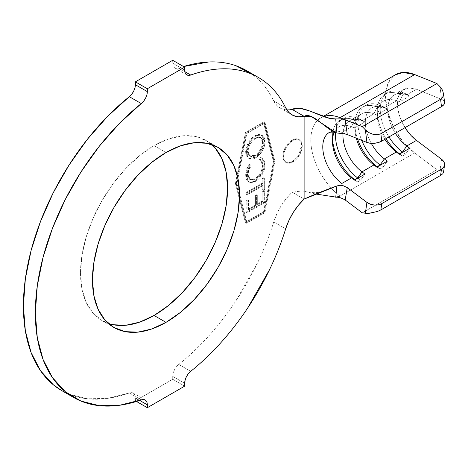 <?xml version="1.0" encoding="UTF-8"?>
<svg xmlns="http://www.w3.org/2000/svg" width="468" height="468" viewBox="0 0 468 468"><rect width="100%" height="100%" fill="white"/><g stroke="black" fill="none" stroke-linecap="round" stroke-linejoin="round"><path stroke-width="0.35" stroke-dasharray="2.34 1.75" d="M299.514 139.815L301.538 142.137L302.246 145.852L301.538 150.386L299.514 155.054L296.484 159.138L292.915 162.016L289.341 163.262L286.317 162.671L284.292 160.343L283.585 156.628L284.292 152.094L286.317 147.432L289.341 143.348L292.915 140.464L296.484 139.224L298.953 139.487C300.83 141.043 301.679 143.021 301.497 145.425C301.679 147.753 300.83 150.854 298.953 154.727L292.167 161.589L288.598 162.829L285.568 162.238A13.198 7.623 120 0 0 292.167 161.589L292.167 192.19L307.154 191.722L315.531 193.98L302.644 190.886L292.167 192.19L304.112 199.087L292.167 192.19A42.231 24.383 120 0 0 273.751 221.902C269.504 235.562 264.163 249.105 257.71 262.53L235.632 301.287C227.36 313.7 218.416 325.248 208.798 335.925C199.181 346.601 189.171 356.101 178.77 364.42A10.559 6.096 120 0 0 172.715 376.377L172.715 379.261L184.661 386.159L172.715 379.261L172.715 376.377L184.661 383.274L172.715 376.377L173.154 373.207L174.424 369.907L176.372 366.853L178.77 364.42L190.716 371.317L178.77 364.42A184.766 106.675 120 0 0 273.751 221.902L276.91 213.701L281.169 205.774L286.334 198.496L292.167 192.19L292.167 161.589L292.915 162.016A13.198 7.623 -60 0 1 286.317 162.671A13.198 7.623 -60 0 1 284.292 152.094A13.198 7.623 -60 0 1 292.915 140.464A13.198 7.623 -60 0 1 299.514 139.815A13.198 7.623 -60 0 1 301.538 150.386A13.198 7.623 -60 0 1 292.915 162.016L292.167 161.589L295.817 158.74L298.953 154.727L301.497 145.425L300.895 141.775L298.953 139.487C296.993 138.417 294.729 138.598 292.167 140.037L292.915 140.464L292.167 140.037L292.167 109.43L286.334 109.863L281.169 108.547L276.91 105.54L273.751 100.983A184.766 106.675 120 0 0 246.437 70.539M211.676 144.53A103.995 60.044 120 0 0 206.049 140.488A103.995 60.044 120 0 0 154.048 145.636L165.994 152.533L154.048 145.636L168.398 138.984L182.192 135.855L194.904 136.358L206.049 140.488L215.198 148.075M246.086 221.814L263.589 211.706L273.482 161.6L263.589 122.914L246.086 133.017L236.2 183.123L246.086 221.814L246.835 222.241L264.338 212.139L274.225 162.033L264.338 123.341L246.835 133.45L236.943 183.555L246.835 222.241L236.943 183.555L236.2 183.123L246.086 221.814L263.589 211.706L264.338 212.139L246.835 222.241L246.086 221.814M264.338 164.262L263.724 168.843L261.758 173.599L258.728 177.811L255.095 180.724L251.708 182.052L249.421 182.005L247.35 180.841L246.349 179.332L245.788 177.36L245.665 173.774L246.472 169.603L249.151 164.046L250.222 165.052L248.04 169.545L247.344 172.92L247.42 175.67L247.812 177.15L249.432 179.185L251.942 179.735L254.931 178.647L257.903 176.29L260.401 172.885L262.027 169.006L262.566 165.847L262.39 163.256L261.805 161.595L260.816 160.384L259.494 159.682L260.565 157.441L262.981 159.085L264.01 161.366L264.338 164.262L265.081 164.695L262.413 158.313L260.565 157.441L261.665 157.88L264.338 164.262C263.958 171.224 260.875 176.711 255.095 180.724C252.697 182.134 250.579 182.491 248.748 181.789L248.21 181.52L245.618 175.079C245.589 171.452 246.765 167.772 249.151 164.046L250.222 165.052L247.303 173.973L249.561 179.262L254.931 178.647C259.652 175.424 262.203 170.96 262.577 165.251L260.343 160.056L259.494 159.682L260.565 157.441L261.314 157.868L260.237 160.114L259.494 159.682L261.085 160.483L263.326 165.684L262.577 165.251L263.326 165.684C262.946 171.387 260.401 175.857 255.68 179.08L254.931 178.647L255.68 179.08L250.31 179.694L248.046 174.406L247.303 173.973L248.046 174.406L250.971 165.485L249.9 164.479C247.513 168.205 246.332 171.885 246.367 175.512L245.618 175.079L246.367 175.512L248.958 181.953L249.491 182.216L248.748 181.789L249.491 182.216C251.328 182.924 253.445 182.567 255.844 181.157L255.095 180.724L255.844 181.157C261.624 177.144 264.701 171.657 265.081 164.695L264.338 164.262M246.08 212.566L246.063 200.871L247.818 199.854L247.835 209.494L254.826 205.446L254.808 195.805L256.558 194.793L256.569 204.434L262.139 201.205L262.127 191.476L263.888 190.458L263.905 202.24L246.08 212.566L246.829 212.999L264.648 202.667L263.905 202.24L246.08 212.566L246.063 200.871L247.818 199.854L247.835 209.494L254.826 205.446L254.808 195.805L256.558 194.793L256.569 204.434L262.139 201.205L262.127 191.476L263.888 190.458L263.905 202.24L264.648 202.667L264.631 190.891L263.888 190.458L264.631 190.891L262.876 191.909L262.127 191.476L262.876 191.909L262.887 201.638L262.139 201.205L262.887 201.638L257.318 204.867L256.569 204.434L257.318 204.867L257.301 195.226L256.558 194.793L257.301 195.226L255.557 196.232L254.808 195.805L255.557 196.232L255.575 205.873L254.826 205.446L255.575 205.873L248.578 209.927L247.835 209.494L248.578 209.927L248.566 200.286L247.818 199.854L248.566 200.286L246.811 201.304L246.063 200.871L246.811 201.304L246.829 212.999L246.08 212.566M262.168 185.316L246.08 194.635L246.074 192.541L262.162 183.222L262.156 178.636L263.888 177.629L263.905 188.914L262.174 189.914L262.168 185.316L262.911 185.749L262.922 190.347L262.174 189.914L262.168 185.316L246.08 194.635L246.074 192.541L262.162 183.222L262.156 178.636L263.888 177.629L263.905 188.914L262.174 189.914L262.922 190.347L264.654 189.341L263.905 188.914L264.654 189.341L264.636 178.062L263.888 177.629L264.636 178.062L262.899 179.069L262.156 178.636L262.899 179.069L262.911 183.649L262.162 183.222L262.911 183.649L246.823 192.974L246.074 192.541L246.823 192.974L246.823 195.068L246.08 194.635L246.823 195.068L262.911 185.749L262.168 185.316M254.914 157.435L251.322 158.716L248.303 158.067L246.285 155.715L245.776 153.966L245.653 150.86L246.285 147.402L248.332 142.717L251.369 138.592L253.135 136.978L255.897 135.24L258.599 134.41L261.659 135.041L263.683 137.44L264.18 139.218L264.297 142.354L263.63 145.817L261.577 150.497L258.014 155.06L254.914 157.435L255.657 157.862C261.378 153.984 264.519 148.596 265.081 141.699L264.338 141.266C263.776 148.169 260.635 153.557 254.914 157.435L248.368 158.108L245.618 151.942C246.127 145.045 249.245 139.639 254.966 135.732L261.606 135.012L264.338 141.266L265.081 141.699L262.355 135.445L255.709 136.165L254.966 135.732L255.709 136.165C249.988 140.072 246.876 145.478 246.367 152.375L245.618 151.942L246.367 152.375L249.116 158.541L255.657 157.862L254.914 157.435M327.816 133.497A31.672 18.287 60 0 1 341.815 132.356L351.521 126.752A31.672 18.287 -120 0 0 345.951 125.383A31.672 18.287 -120 0 0 339.043 126.828L329.337 132.432A31.672 18.287 60 0 1 336.796 131.04A31.672 18.287 60 0 1 341.815 132.356L347.274 134.55L341.815 132.356L351.521 126.752L354.469 127.934L364.923 121.902L361.975 120.715L373.92 113.818L376.869 115.005L387.323 108.974L384.368 107.786L396.314 100.889L399.268 102.077L409.716 96.039L406.768 94.852L416.473 89.248L441.57 99.345L443.822 100.807M339.043 126.828A31.672 18.287 -120 0 0 334.24 132.298A31.672 18.287 60 0 1 336.627 128.729A31.672 18.287 60 0 1 345.951 125.383A31.672 18.287 60 0 1 351.521 126.752L354.691 120.013L357.681 118.287L360.629 119.475L357.646 121.194L354.691 120.013L357.646 121.194L354.469 127.934L351.521 126.752L354.691 120.013L357.681 118.287L361.975 120.715L373.92 113.818A31.672 18.287 -120 0 0 361.442 113.899A31.672 18.287 -120 0 0 356.271 138.165A31.672 18.287 60 0 1 354.879 128.396A31.672 18.287 60 0 1 373.92 113.818L377.091 107.078L380.08 105.353L383.029 106.54L380.039 108.266L377.091 107.078L380.039 108.266L376.869 115.005L373.92 113.818L377.091 107.078L380.08 105.353L384.368 107.786L396.314 100.889A31.672 18.287 -120 0 0 383.836 100.965A31.672 18.287 -120 0 0 384.895 139.294A31.672 18.287 60 0 1 377.278 115.467A31.672 18.287 60 0 1 396.314 100.889L399.491 94.15L402.474 92.424L405.423 93.612L402.439 95.337L399.491 94.15L402.439 95.337L399.268 102.077L396.314 100.889L399.491 94.15L402.474 92.424L406.768 94.852L416.473 89.248A31.672 18.287 -120 0 0 403.995 89.329A31.672 18.287 -120 0 0 405.048 127.653M342.985 133.608A31.672 18.287 60 0 1 349.497 120.791A31.672 18.287 60 0 1 361.975 120.715L364.923 121.902L360.629 119.475L357.681 118.287A36.954 21.335 -120 0 0 343.12 118.375A36.954 21.335 -120 0 0 335.579 132.584A36.954 21.335 60 0 1 357.681 118.287L361.975 120.715A31.672 18.287 -120 0 0 342.985 133.608M371.276 143.337A31.672 18.287 60 0 1 371.89 107.862A31.672 18.287 60 0 1 384.368 107.786L387.323 108.974L380.08 105.353A36.954 21.335 -120 0 0 365.52 105.446A36.954 21.335 -120 0 0 361.717 140.359A36.954 21.335 60 0 1 380.08 105.353L384.368 107.786A31.672 18.287 -120 0 0 366.596 114.531A31.672 18.287 -120 0 0 371.276 143.337M395.343 133.257A31.672 18.287 60 0 1 394.29 94.934A31.672 18.287 60 0 1 406.768 94.852L409.716 96.039L402.474 92.424A36.954 21.335 -120 0 0 387.919 92.518A36.954 21.335 -120 0 0 388.966 136.943A36.954 21.335 60 0 1 381.35 101.439A36.954 21.335 60 0 1 402.474 92.424L406.768 94.852A31.672 18.287 -120 0 0 388.633 102.679A31.672 18.287 -120 0 0 395.343 133.257M273.751 221.902L285.696 228.799L273.751 221.902M291.938 114.841L279.993 107.944A42.231 24.383 120 0 1 273.751 100.983L285.696 107.88L273.751 100.983C269.504 92.231 264.163 84.86 257.71 78.876L252.217 74.318M178.77 68.141L184.796 71.622L178.77 68.141L176.372 68.474L174.424 67.673L173.154 65.836L172.715 63.174L184.661 70.071L172.715 63.174L172.715 60.29L172.715 63.174A10.559 6.096 120 0 0 174.903 68.006A10.559 6.096 120 0 0 178.77 68.141A184.766 106.675 120 0 1 183.555 66.55L178.77 68.141M62.004 390.762L69.088 394.208L87.387 398.789L107.675 398.367L129.332 392.962L141.278 399.859L129.332 392.962L131.73 392.629L133.678 393.43L134.948 395.267L135.387 397.929L139.68 400.415L135.387 397.929L135.387 400.813L135.387 397.929A10.559 6.096 120 0 0 133.199 393.097A10.559 6.096 120 0 0 129.332 392.962A184.766 106.675 120 0 1 61.665 390.564M136.492 401.45L135.387 400.813L136.492 401.45M172.715 379.261L135.387 400.813L172.715 379.261M298.953 139.493C296.852 138.487 294.588 138.668 292.167 140.037A13.198 7.623 120 0 0 283.544 151.667A13.198 7.623 120 0 0 285.568 162.238L283.544 159.91L282.836 156.201L283.544 151.667L285.568 146.999L288.598 142.916L292.167 140.037L292.167 109.43M264.168 121.715L274.248 161.156L264.168 212.232L245.507 223.008L235.427 183.567L245.507 132.491L264.168 121.715L264.917 122.148L274.997 161.589L264.917 212.665L246.256 223.441L236.176 184L246.256 132.924L245.507 132.491L235.427 183.567L236.176 184L235.427 183.567L245.507 223.008L246.256 223.441L245.507 223.008L264.168 212.232L264.917 212.665L264.168 212.232L274.248 161.156L274.997 161.589L274.248 161.156L264.168 121.715L245.507 132.491L246.256 132.924L264.917 122.148L264.168 121.715M113.197 324.745L102.053 320.615L92.904 313.028L86.112 302.269L81.923 288.756L80.514 273.008L81.923 255.627L86.112 237.282L92.904 218.679L102.053 200.532L113.197 183.538L125.91 168.351L139.704 155.551L154.048 145.636A103.995 60.044 120 0 0 86.112 237.282A103.995 60.044 120 0 0 102.053 320.615A103.995 60.044 120 0 0 108.371 323.47M279.993 107.944A42.231 24.383 120 0 0 286.831 109.898M336.983 197.268L340.025 196.098L336.983 197.268M340.821 118.849L343.167 119.164M323.645 116.538A48.567 28.039 -120 0 0 318.562 119.434A48.567 28.039 -120 0 0 313.133 155.628A48.567 28.039 -120 0 0 340.025 196.098A48.567 28.039 60 0 1 336.246 192.997A48.567 28.039 60 0 1 320.89 117.801A48.567 28.039 60 0 1 323.645 116.538M395.548 74.699A48.567 28.039 -120 0 0 387.206 110.302A48.567 28.039 -120 0 0 414.683 152.995L340.025 196.098L414.683 152.995L436.931 169.732L442.529 170.838L443.512 172.388M442.529 90.201L440.025 86.715L441.57 99.345L440.025 86.715M362.273 212.835L436.931 169.732L362.273 212.835M345.185 199.982L341.851 198.204M339.54 197.56L335.767 197.28M416.473 140.388L408.985 133.123L402.849 123.815L398.83 113.625L397.437 103.826L398.83 95.642L402.849 90.096L408.985 87.867L416.473 89.248L441.57 99.345A10.559 5.113 -7 0 1 444.582 102.375M395.32 74.833L393.793 75.874L387.633 84.38L385.492 96.934L387.633 111.957L393.793 127.577L403.2 141.851L414.683 152.995L436.931 169.732L440.025 170.124L441.57 159.272L440.025 170.124L442.529 170.838L443.506 172.435M357.458 138.645A36.954 21.335 60 0 1 362.536 107.172A36.954 21.335 60 0 1 377.091 107.078A36.954 21.335 -120 0 0 354.879 124.084A36.954 21.335 -120 0 0 357.458 138.645M383.029 167.24L380.308 165.192L383.029 167.24L380.039 168.96L377.325 166.918L380.039 168.96L376.869 167.181L380.039 168.96L383.029 167.24L387.323 161.144L383.029 167.24M383.029 106.54L387.323 108.974L376.869 115.005L380.039 108.266L383.029 106.54M385.983 138.663A36.954 21.335 60 0 1 384.93 94.238A36.954 21.335 60 0 1 399.491 94.15A36.954 21.335 -120 0 0 377.278 111.156A36.954 21.335 -120 0 0 385.983 138.663M405.423 154.305L402.708 152.264L405.423 154.305L402.439 156.031L399.719 153.984L402.439 156.031L399.268 154.247L402.439 156.031L405.423 154.305L409.716 148.216L405.423 154.305M405.423 93.612L409.716 96.039L399.268 102.077L402.439 95.337L405.423 93.612M332.555 139.3A36.954 21.335 60 0 1 336.182 123.675A36.954 21.335 -120 0 0 332.485 137.019A36.954 21.335 -120 0 0 332.555 139.3M336.188 123.669A36.954 21.335 60 0 1 340.137 120.1A36.954 21.335 60 0 1 354.691 120.013A36.954 21.335 -120 0 0 336.188 123.669M360.629 180.168L357.915 178.121L360.629 180.168L357.646 181.894L354.925 179.847L357.646 181.894L354.469 180.11L357.646 181.894L360.629 180.168L364.923 174.073L360.629 180.168M360.629 119.475L364.923 121.902L354.469 127.934L357.646 121.194L360.629 119.475M373.23 212.677L377.395 211.495M236.176 184L246.256 132.924L264.917 122.148L274.997 161.589L264.917 212.665L246.256 223.441L236.176 184M263.589 211.706L273.482 161.6L274.225 162.033L264.338 212.139L263.589 211.706M273.482 161.6L263.589 122.914L264.338 123.341L274.225 162.033L273.482 161.6M263.589 122.914L246.086 133.017L246.835 133.45L264.338 123.341L263.589 122.914M246.086 133.017L236.2 183.123L236.943 183.555L246.835 133.45L246.086 133.017M264.648 202.667L246.829 212.999L246.811 201.304L248.566 200.286L248.578 209.927L255.575 205.873L255.557 196.232L257.301 195.226L257.318 204.867L262.887 201.638L262.876 191.909L264.631 190.891L264.648 202.667M262.922 190.347L262.911 185.749L246.823 195.068L246.823 192.974L262.911 183.649L262.899 179.069L264.636 178.062L264.654 189.341L262.922 190.347M261.314 157.868L263.73 159.518L265.005 163.186L264.473 169.27L262.501 174.032L259.477 178.238L256.774 180.572L252.457 182.485L249.491 182.216L248.093 181.274L246.537 177.787L246.566 172.85L248.344 167.187L249.9 164.479L250.971 165.485L248.789 169.978L248.093 173.353L248.555 177.583L250.181 179.618L252.685 180.162L254.914 179.49L257.195 178.051L261.15 173.318L263.191 167.509L263.303 164.993L262.548 162.027L261.559 160.816L260.237 160.114L261.314 157.868M265.081 141.699L264.373 146.25L262.32 150.93L258.757 155.493L256.183 157.541L253.826 158.734L252.065 159.149L249.052 158.5L247.028 156.148L246.402 153.41L246.519 150.169L247.034 147.829L249.081 143.144L252.112 139.025L255.709 136.165L259.348 134.843L262.408 135.474L264.432 137.873L265.081 141.699M255.715 138.288L252.392 141.026L250.292 143.922L248.654 147.742L248.128 150.556L248.233 153.059L248.654 154.458L250.316 156.306L252.761 156.78L254.914 156.119L257.143 154.715L261.068 150.111L262.741 146.314L263.303 143.495L263.191 140.985L262.747 139.599L261.109 137.686L258.237 137.282L255.715 138.288L261.062 137.662L263.338 142.611L262.595 142.178L260.319 137.229L254.966 137.855L255.715 138.288L254.966 137.855C250.304 141.003 247.765 145.384 247.35 151.006L248.099 151.439C248.508 145.817 251.047 141.43 255.715 138.288M247.35 151.006L249.543 155.862L254.908 155.294L255.657 155.721L250.292 156.289L248.099 151.439L247.35 151.006L247.905 154.025L249.567 155.873L252.012 156.347L254.908 155.294C259.547 152.17 262.109 147.8 262.595 142.178L263.338 142.611C262.858 148.233 260.296 152.603 255.657 155.721L254.908 155.294L257.833 152.983L260.319 149.684L261.992 145.881L262.56 143.062L262.443 140.552L262.004 139.166L260.36 137.259L259.313 136.849L256.499 137.13L253.27 139.037L251.644 140.593L249.543 143.489L247.911 147.309L247.35 151.006M206.049 140.488L217.994 147.385M349.497 120.791L361.442 113.899M383.836 100.965L371.89 107.862M394.29 94.934L403.995 89.329M258.377 77.436L257.716 77.05M186.849 74.903L174.903 68.006M145.144 399.994L133.199 393.097M102.053 320.615L113.999 327.512M322.47 191.465C317.69 193.003 312.589 193.085 307.154 191.722M323.3 116.409L319.305 118.65C320.96 117.679 324.441 117.585 329.741 118.375M365.52 105.446L362.536 107.172M354.879 124.084L354.879 128.396M387.919 92.518L384.93 94.238M377.278 111.156L377.278 115.467M343.12 118.375L340.137 120.1M332.485 137.019L332.485 141.33M286.317 162.671L285.568 162.238M261.665 157.88L262.413 158.313M260.343 160.056L261.085 160.483M249.561 179.262L250.31 179.694M248.21 181.52L248.958 181.953M261.606 135.012L262.355 135.445M248.368 158.108L249.116 158.541M260.319 137.229L261.062 137.662M249.543 155.862L250.292 156.289"/><path stroke-width="0.7" d="M215.198 148.075L221.99 158.833L226.179 172.347L227.588 188.095L226.179 205.475L221.99 223.821L215.198 242.424L206.049 260.577L194.904 277.571L182.192 292.757L168.398 305.551L154.048 315.467L165.994 322.364A103.995 60.044 -60 0 1 113.999 327.512A103.995 60.044 -60 0 1 98.058 244.179A103.995 60.044 -60 0 1 165.994 152.533L180.344 145.881L194.138 142.752L206.85 143.255L217.994 147.385L227.138 154.972L233.936 165.731L238.118 179.244L239.534 194.992L238.118 212.373L233.936 230.718L227.138 249.321L217.994 267.468L206.85 284.462L194.138 299.649L180.344 312.448L165.994 322.364L151.65 329.016L137.855 332.145L125.143 331.642L113.999 327.512L104.85 319.925L98.058 309.167L93.869 295.653L92.459 279.905L93.869 262.525L98.058 244.179L104.85 225.576L113.999 207.423L125.143 190.429L137.855 175.243L151.65 162.449L165.994 152.533A103.995 60.044 -60 0 1 217.994 147.385A103.995 60.044 -60 0 1 233.936 230.718A103.995 60.044 -60 0 1 165.994 322.364L154.048 315.467A103.995 60.044 120 0 0 220.258 229.279A103.995 60.044 120 0 0 211.676 144.53M443.822 100.807L444.6 102.703L443.775 104.744L441.482 106.622L381.759 141.102L378.337 142.529L374.318 143.284L370.305 143.255L366.912 142.447L347.274 134.55L344.413 133.801L337.609 133.076L344.413 133.801L347.274 134.55L366.912 142.447L365.368 129.817L362.273 126.629L340.025 117.684A48.567 28.039 -120 0 0 323.645 116.538A48.567 28.039 60 0 1 340.025 117.684L414.683 74.576A48.567 28.039 -120 0 0 395.548 74.699L323.3 116.409M405.048 127.653A31.672 18.287 -120 0 0 416.473 140.388L406.768 145.993L409.716 148.216L399.268 154.247L396.314 152.03A31.672 18.287 60 0 1 384.895 139.294A31.672 18.287 -120 0 0 396.314 152.03L384.368 158.927L387.323 161.144L376.869 167.181L373.92 164.958A31.672 18.287 60 0 1 356.271 138.165A31.672 18.287 -120 0 0 373.92 164.958L361.975 171.855L364.923 174.073L354.469 180.11L351.521 177.887A31.672 18.287 60 0 1 332.485 141.33A31.672 18.287 60 0 1 334.24 132.298A31.672 18.287 -120 0 0 351.521 177.887L341.815 183.491A31.672 18.287 60 0 1 323.897 155.651A31.672 18.287 60 0 1 329.337 132.432L329.092 132.561C330.671 131.923 333.046 131.994 336.223 132.76L311.214 116.456L304.112 116.327L298.274 116.76L293.114 115.444L288.855 112.437L285.696 107.88C281.449 99.122 276.102 91.757 269.656 85.773C263.209 79.794 255.85 75.371 247.578 72.511C239.306 69.65 230.361 68.433 220.744 68.86C211.126 69.287 201.117 71.347 190.716 75.038A184.766 106.675 -60 0 1 258.377 77.436A184.766 106.675 -60 0 1 285.696 107.88A42.231 24.383 -60 0 0 291.938 114.841L291.845 114.783M335.767 197.28L340.025 196.098L335.743 197.28L336.913 185.954L304.112 199.087L304.112 116.327L304.112 199.087A42.231 24.383 -60 0 0 285.696 228.799A184.766 106.675 -60 0 1 190.716 371.317C201.117 362.998 211.126 353.498 220.744 342.822C230.361 332.145 239.306 320.598 247.578 308.184L269.656 269.428C276.102 255.996 281.449 242.459 285.696 228.799L288.855 220.598L293.114 212.671L298.274 205.393L304.112 199.087C314.215 194.524 325.149 190.148 336.913 185.954L339.78 185.264L342.687 185.498L347.274 187.604L345.185 199.982L362.273 212.835L365.368 213.227L366.912 202.375L370.305 204.177L374.318 205.042L378.337 204.849L381.759 203.621L441.482 169.135L443.775 167.064L444.6 164.461L443.822 161.729L441.57 159.272L416.473 140.388L406.768 145.993L402.474 152.088A36.954 21.335 60 0 1 388.966 136.943A36.954 21.335 -120 0 0 402.474 152.088L399.491 153.808L396.314 152.03L384.368 158.927L380.08 165.017A36.954 21.335 60 0 1 361.717 140.359A36.954 21.335 -120 0 0 380.08 165.017L377.091 166.743L373.92 164.958L361.975 171.855A31.672 18.287 60 0 1 342.985 133.608A31.672 18.287 -120 0 0 361.975 171.855L357.681 177.951L354.691 179.671A36.954 21.335 60 0 1 332.555 139.3A36.954 21.335 -120 0 0 354.691 179.671L351.521 177.887L341.815 183.491A31.672 18.287 60 0 1 324.277 157.102A31.672 18.287 60 0 1 327.816 133.497M384.368 158.927A31.672 18.287 60 0 1 371.276 143.337A31.672 18.287 -120 0 0 384.368 158.927L387.323 161.144L376.869 167.181L373.92 164.958L377.091 166.743A36.954 21.335 60 0 1 357.458 138.645A36.954 21.335 -120 0 0 377.091 166.743L380.08 165.017L384.368 158.927M406.768 145.993A31.672 18.287 60 0 1 395.343 133.257A31.672 18.287 -120 0 0 406.768 145.993L409.716 148.216L399.268 154.247L396.314 152.03L399.491 153.808A36.954 21.335 60 0 1 385.983 138.663A36.954 21.335 -120 0 0 399.491 153.808L402.474 152.088L406.768 145.993M73.611 397.461A184.766 106.675 -60 0 0 141.278 399.859L119.615 405.265L99.333 405.686L81.028 401.105L65.251 391.669L52.463 377.653L43.05 359.471L37.288 337.662L35.346 312.881L37.288 285.854L43.05 257.394L52.463 228.337L65.251 199.555L81.028 171.896L99.333 146.186L119.615 123.189L141.278 103.58A10.559 6.096 -60 0 0 147.332 91.623L146.893 94.793L145.624 98.093L143.676 101.147L141.278 103.58L129.332 96.683A10.559 6.096 120 0 0 135.387 84.726L147.332 91.623L147.332 88.739L184.661 67.187L184.661 70.071A10.559 6.096 -60 0 0 186.849 74.903A10.559 6.096 -60 0 0 190.716 75.038L184.796 71.622L190.716 75.038L188.317 75.371L186.369 74.57L185.1 72.733L184.661 67.187L172.715 60.29L184.661 67.187L147.332 88.739L135.387 81.841L172.715 60.29L135.387 81.841L147.332 88.739L147.332 91.623L135.387 84.726L135.387 81.841L134.948 87.896L133.678 91.201L131.73 94.249L129.332 96.683A184.766 106.675 120 0 0 29.139 258.441A184.766 106.675 120 0 0 61.665 390.564L73.611 397.461A184.766 106.675 -60 0 1 41.085 265.338A184.766 106.675 -60 0 1 141.278 103.58L129.332 96.683L107.675 116.292L87.387 139.288L69.088 164.999L53.305 192.658L40.517 221.44L31.104 250.497L25.342 278.957L23.4 305.984L25.342 330.765L31.104 352.574L40.517 370.755L53.305 384.772L62.004 390.762M257.716 77.05L246.437 70.539A184.766 106.675 120 0 0 183.555 66.55L208.798 61.963C218.416 61.536 227.36 62.753 235.632 65.614L252.217 74.318M147.332 407.71L136.492 401.45L147.332 407.71L184.661 386.159L185.1 380.104L186.369 376.798L188.317 373.751L190.716 371.317A10.559 6.096 -60 0 0 184.661 383.274L184.661 386.159L147.332 407.71L147.332 404.826L147.332 407.71M139.68 400.415L147.332 404.826L139.68 400.415M141.278 399.859L143.676 399.526L145.624 400.327L146.893 402.164L147.332 404.826A10.559 6.096 -60 0 0 145.144 399.994A10.559 6.096 -60 0 0 141.278 399.859M108.371 323.47A103.995 60.044 120 0 0 154.048 315.467L139.704 322.119L125.91 325.248L113.197 324.745M286.831 109.898A42.231 24.383 120 0 0 292.167 109.43L304.112 116.327A42.231 24.383 -60 0 1 291.938 114.841M347.274 187.604L366.912 202.375L347.291 187.615L345.185 199.982C341.049 197.707 337.896 196.806 335.743 197.28L336.913 185.954L339.78 185.264L342.687 185.498L347.274 187.604M292.167 109.43L299.994 108.301L309.582 110.957L329.741 118.375L335.714 118.936L336.913 132.935L335.714 118.936C323.125 119.907 302.451 103.498 292.167 109.43L304.112 116.327C312.624 111.413 326.74 130.683 336.913 132.935L336.223 132.76M315.531 193.98L336.983 197.268L315.531 193.98M340.821 118.849L335.714 118.936L340.821 118.849L345.185 119.761L347.291 134.556L345.185 119.761L362.273 126.629L436.931 83.526L414.683 74.576L340.025 117.684L345.185 119.761L343.167 119.164M395.32 74.833L403.2 72.464L414.683 74.576L436.931 83.526L440.025 86.715L436.931 83.526L362.273 126.629L365.368 129.817L369.006 132.649L373.23 134.398L377.395 134.79L380.858 133.766L440.587 99.286L442.833 97.005L443.518 93.816L442.494 90.125M440.587 99.286L380.858 133.766L381.759 141.102L441.482 106.622L440.587 99.286L441.482 106.622A10.559 5.113 -7 0 0 444.582 102.375L443.465 93.237L442.833 97.005L440.587 99.286M416.473 140.388L441.57 159.272A10.559 6.938 -171.9 0 1 444.553 165.069A10.559 6.938 -171.9 0 1 441.482 169.135L440.587 175.441L442.833 173.716L443.518 172.095L442.833 173.716L440.587 175.441L380.858 209.921L440.587 175.441L441.482 169.135L381.759 203.621L380.858 209.921L377.395 211.495L369.006 213.285L362.273 212.835L345.185 199.982M341.851 198.204L339.54 197.56M335.579 132.584A36.954 21.335 -120 0 0 357.681 177.951A36.954 21.335 60 0 1 335.579 132.584M357.915 178.121L361.975 171.855L364.923 174.073L354.469 180.11L351.521 177.887L354.691 179.671L357.915 178.121M377.22 211.559L380.858 209.921L381.759 203.621A10.559 6.938 -171.9 0 1 366.912 202.375L365.368 213.227L369.006 213.285L373.23 212.677M365.368 129.817L366.912 142.447A10.559 5.113 -7 0 0 381.759 141.102L380.858 133.766L377.395 134.79L373.23 134.398L369.006 132.649L365.368 129.817M440.025 86.715L442.529 90.201L443.518 93.816M444.553 165.069L443.506 172.435"/></g></svg>
